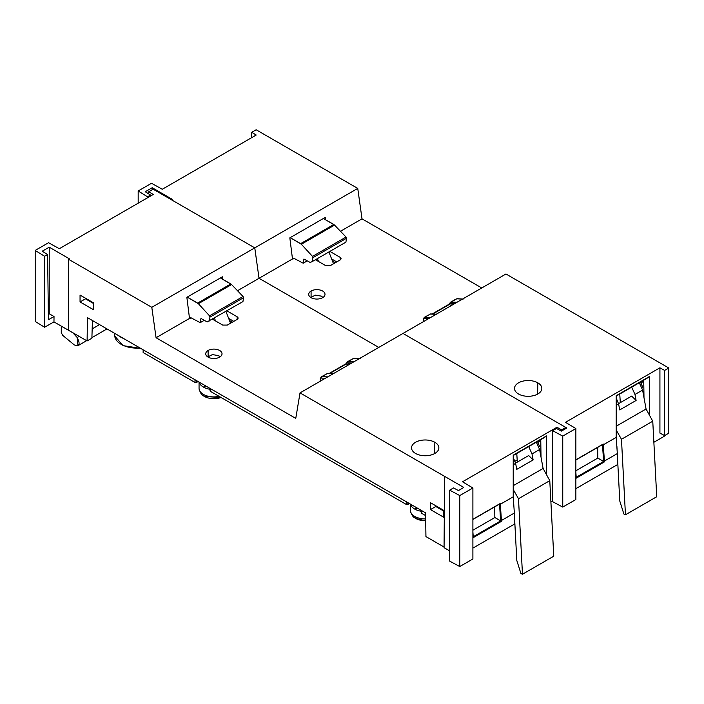 <?xml version="1.0" encoding="UTF-8"?>
<svg xmlns="http://www.w3.org/2000/svg" width="704" height="704" viewBox="0 0 704 704"><rect width="100%" height="100%" fill="white"/><g stroke="black" fill="none" stroke-linecap="round" stroke-linejoin="round"><path stroke-width="1.06" d="M210.056 388.432L210.056 390.878A1.082 0.625 180 0 0 210.373 391.318L210.373 388.617L210.373 391.318L406.331 504.451L406.331 501.75L406.331 504.451A1.082 0.625 180 0 0 407.871 504.451L409.446 503.545L407.871 504.451L407.871 502.638L407.871 504.451A1.082 0.625 180 0 1 406.331 504.451L210.373 391.318A1.082 0.625 180 0 1 210.373 390.43M198.114 381.533L196.539 382.448A1.082 0.625 180 0 1 194.999 382.448L143.132 352.502L143.132 349.791L143.132 352.502L194.999 382.448L194.999 379.738L194.999 382.448A1.082 0.625 180 0 0 196.539 382.448L196.539 380.626L196.539 382.448L198.114 381.533M421.379 510.435L421.379 512.882A1.082 0.625 180 0 0 421.696 513.33L421.696 510.62L421.696 513.33L425.621 515.592L421.696 513.33A1.082 0.625 180 0 1 421.696 512.442M517.194 459.967L515.046 461.208L517.194 459.967M230.525 323.233L225.94 311.406L230.525 323.233M215.53 320.945L214.412 318.058M333.502 263.78L328.918 251.953L333.502 263.78M318.507 261.492L317.39 258.606L318.507 261.492M316.263 259.257L316.73 260.462M435.802 506.431L443.731 511.016M229.442 320.443L232.399 322.15L229.442 320.443M219.639 357.13A8.149 4.708 0 0 0 222.033 353.804A8.149 4.708 0 0 0 216.999 349.457A8.149 4.708 0 0 0 208.111 350.478L208.111 356.514L208.111 350.478A8.149 4.708 0 0 0 205.726 353.804A8.149 4.708 0 0 0 210.76 358.151A8.149 4.708 0 0 0 219.639 357.13A8.149 4.708 180 0 1 208.111 357.13A8.149 4.708 180 0 1 208.111 350.478A8.149 4.708 180 0 1 219.639 350.478A8.149 4.708 180 0 1 219.639 357.13M237.195 319.378L237.125 316.765L226.89 310.86L237.125 316.765C238.401 317.671 238.401 318.56 237.125 319.422L227.313 325.081L222.702 325.081L212.476 319.176L222.702 325.081M191.347 317.997L189.508 318.428L156.068 337.735L295.768 418.396L156.068 337.735L189.508 318.428L186.859 297.308L222.367 276.813L222.754 279.294L222.367 276.813M378.787 347.424L259.037 278.291L237.503 290.726L259.037 278.291L254.769 247.87L151.8 307.322L156.068 337.735L151.8 307.322L68.438 259.195L68.438 330.185L87.102 340.956L87.454 317.645L425.577 512.864L425.938 536.58L444.066 547.052L425.938 536.58L425.577 512.864L87.454 317.645L87.102 340.956L53.962 321.904L44.546 327.246L35.2 321.42L35.2 250.43L44.546 256.256L47.617 254.514L42.284 251.187L49.227 247.183L69.23 258.738L68.438 259.195L68.376 330.22L53.962 321.904L44.546 327.246L35.2 321.42L35.2 250.43L44.546 256.256L44.546 327.246L44.546 256.256L47.617 254.514L48.418 319.722L54.023 316.536L53.962 321.904L54.023 316.536L48.418 319.722L47.617 254.514L42.284 251.187L49.227 247.183L49.227 313.764L48.347 314.274L49.227 313.764L54.023 316.536L49.227 313.764L49.227 247.183L69.23 258.738L68.438 259.195L151.8 307.322L254.769 247.87L153.155 189.209L148.729 191.761L153.261 194.471L59.303 248.714L48.558 242.722L35.2 250.43L48.558 242.722L59.303 248.714L153.261 194.471L148.729 191.761L148.729 193.899L148.729 191.761L153.155 189.209L254.769 247.87L171.406 199.742L254.769 247.87L357.746 188.417L256.133 129.756L251.706 132.308L256.238 135.018L162.281 189.262L151.527 183.269L138.178 190.978L147.514 196.803L150.586 195.061L145.262 191.743L152.196 187.73L172.207 199.285L171.406 199.742L172.207 199.285L152.196 187.73L152.196 189.763L152.196 187.73L145.262 191.743L150.586 195.061L150.603 196.002L150.586 195.061L147.514 196.803L147.514 197.789L147.514 196.803L138.178 190.978L138.178 203.183L138.178 190.978L151.527 183.269L162.281 189.262L256.238 135.018L251.706 132.308L251.706 137.632L251.706 132.308L256.133 129.756L357.746 188.417L254.769 247.87L259.037 278.291L254.769 247.87L259.037 278.291L378.787 347.424L259.037 278.291L292.486 258.975L259.037 278.291L378.787 347.424M186.859 297.308L189.508 318.428L190.054 318.745M444.602 476.37L300.018 392.894L295.768 418.396L300.018 392.894L463.813 487.458L458.436 490.565L453.499 487.925L449.689 490.169L459.774 495.563L472.894 487.986L472.894 558.976L459.774 566.544L449.689 561.15L459.774 566.544L472.894 558.976L472.894 487.986L462.51 481.782L472.894 487.986L459.774 495.563L459.774 566.544L459.774 495.563L449.689 490.169L449.689 561.15L449.689 490.169L453.499 487.925L458.436 490.565L463.813 487.458L444.602 476.37L444.066 547.668L449.689 550.915L444.066 547.668L444.602 476.37M93.324 302.729L93.324 309.61L80.054 301.954L80.054 295.064L93.324 302.729L93.324 309.61L80.054 301.954L80.054 295.064L93.324 302.729M443.731 517.246L430.47 509.59L430.47 502.7L443.731 510.356L443.731 517.246L430.47 509.59L430.47 502.7L443.731 510.356L443.731 517.246M565.822 427.46L402.987 333.441L300.018 392.894L505.965 273.997L402.987 333.441L565.822 427.46L561.634 429.871L565.822 427.46M538.094 442.306L540.426 440.95A14.81 8.554 60 0 0 540.786 441.716A14.81 8.554 60 0 1 540.426 440.95L540.03 440.07M91.89 338.193L92.426 320.514L91.89 338.193L87.102 340.956L91.89 338.193M85.466 298.83L85.474 298.197L85.466 298.83L80.054 301.954L85.466 298.83L93.324 303.362L85.466 298.83M552.666 500.72L550.898 501.741L552.666 500.72M514.36 524.163L472.894 548.108L514.36 524.163L514.36 513.031L513.225 496.822L513.225 455.162L546.568 435.908L546.568 474.795L546.568 435.908L513.225 455.162L513.225 496.822L500.262 504.302L513.225 496.822L514.36 513.031L501.442 520.485L514.36 513.031L514.36 524.163M540.751 439.648L541.024 457.151L540.751 439.648M494.683 506.88L494.85 517.537L472.894 530.209L494.85 517.537L494.683 506.88M443.731 511.086L435.794 506.51L435.811 505.789L435.794 506.51L430.47 509.59L435.794 506.51L443.731 511.086M543.778 437.897L546.568 435.908L543.778 437.897M513.225 455.541L543.849 437.862M556.943 428.727L556.943 427.258L462.51 481.782L556.943 427.258L561.634 429.871L561.634 430.98M500.262 503.474L472.894 519.279L500.262 503.474L501.442 520.485L500.676 520.511L499.506 504.328L500.262 504.302L501.442 521.338L473.062 537.724L473.07 536.844M499.506 504.099L500.676 520.907L494.85 517.537L500.676 520.907L473.167 536.782L500.676 520.907L501.442 521.338L473.062 537.724L472.894 534.424L473.062 536.87M434.852 442.288A13.658 7.885 180 0 1 434.852 453.438A13.658 7.885 180 0 1 415.536 453.438A13.658 7.885 180 0 1 415.536 442.288A13.658 7.885 180 0 1 434.852 442.288L434.606 453.587L434.852 442.288A13.658 7.885 0 0 0 419.848 440.607A13.658 7.885 0 0 0 411.541 448.008A13.658 7.885 0 0 0 415.536 453.438A13.658 7.885 0 0 0 430.311 455.18A13.658 7.885 0 0 0 438.856 448.008A13.658 7.885 0 0 0 434.852 442.288M540.945 452.074L539.906 451.097L540.945 452.074M74.158 344.802L62.797 335.438L61.283 332.754L61.283 326.128L61.283 332.754L62.797 335.438L74.158 344.802M72.794 332.702L77.194 337.524C80.291 343.728 79.543 346.342 74.95 345.365L77.942 345.699L77.194 337.524L79.174 336.38L77.194 337.524L72.794 332.702M92.171 328.874L99.537 324.623L92.171 328.874M233.763 321.358L228.659 318.419M515.627 463.373L513.225 464.754L515.627 463.373L513.225 457.468L515.627 463.373L516.745 469.374L515.627 463.373M513.225 485.681L543.101 468.433L539.616 449.522L532.004 453.913L533.13 459.914L516.745 469.374L533.13 459.914L532.004 453.913L528.722 446.6L532.004 453.913L539.616 449.522L543.101 468.433L513.225 485.681M513.823 505.384L514.14 509.907L513.823 505.384M514.36 514.043L516.806 560.49L520.916 573.487L522.474 574.244L518.496 498.731L513.225 489.5L518.496 498.731L522.474 574.244L520.916 573.487L516.806 560.49L514.36 514.043M553.766 556.186L522.474 574.244L553.766 556.186L549.78 480.665L518.496 498.731L549.78 480.665L543.101 468.433L549.78 480.665L553.766 556.186M536.351 442.191L539.616 449.522L536.351 442.191M516.771 453.499L517.334 462.097M528.686 455.541L533.13 459.914L528.686 455.541L515.574 463.118L528.686 455.541M537.513 441.522L539.519 446.345L538.833 446.75M347.873 361.513L346.949 363.238L347.565 362.903L349.765 364.17L347.565 362.903L351.798 363L347.776 362.877A1.082 0.827 -88.3 0 1 348.216 361.478L354.13 361.654L347.644 361.618M345.55 364.338L346.79 362.956L346.315 363.924L348.251 365.05L346.315 363.924L329.745 373.49L346.315 363.924A1.082 0.625 60 0 0 345.77 363.871L329.164 373.463M353.769 358.274L359.489 358.556L353.769 358.274L348.216 361.478L353.769 358.274A1.082 0.845 -87.1 0 1 354.147 358.178L354.147 358.178A1.082 0.845 92.9 0 0 353.769 358.274L347.662 361.61L346.588 362.938M321.42 378.092L325.442 378.215L321.42 378.092A1.082 0.827 -88.3 0 1 321.86 376.693L327.774 376.869L321.86 376.693A1.082 0.827 91.7 0 0 321.42 378.092A1.628 0.977 -118.2 0 0 320.716 378.893A1.628 0.977 61.8 0 1 321.42 378.092M320.593 381.014L320.716 378.893L320.593 381.014M320.232 381.225L320.399 378.418A1.082 0.625 3.5 0 0 320.716 378.893A1.082 0.625 -176.5 0 1 320.399 378.418L321.306 376.825L327.413 373.49A1.082 0.845 -87.1 0 1 327.791 373.393L333.916 373.701M333.133 373.78L327.413 373.49L321.86 376.693L327.413 373.49L333.133 373.78M190.74 318.34L190.819 317.689L200.218 322.661L200.957 318.472L200.218 322.661L204.292 320.311M209.959 317.117L209.528 315.85L198.387 303.714L187.238 297.097L197.639 303.098L230.815 283.95L220.414 277.939L231.572 284.548L230.815 283.95L197.639 303.098L198.387 303.714L231.572 284.548L243.047 296.498L243.54 297.73L209.959 317.117L209.528 315.85L243.047 296.498L231.572 284.548L198.387 303.714L209.528 315.85L243.047 296.498L243.54 297.73L209.959 317.117L209.106 321.121L209.959 317.117M200.957 318.472L207.161 321.904L242.95 301.585L243.54 297.73L242.95 301.585M332.42 260.99L335.377 262.698M322.617 297.678A8.149 4.708 0 0 0 325.002 294.351A8.149 4.708 0 0 0 319.968 290.004A8.149 4.708 0 0 0 311.089 291.025L311.089 297.062L311.089 291.025A8.149 4.708 0 0 0 308.704 294.351A8.149 4.708 0 0 0 313.729 298.698A8.149 4.708 0 0 0 322.617 297.678A8.149 4.708 180 0 1 311.089 297.678A8.149 4.708 180 0 1 311.089 291.025A8.149 4.708 180 0 1 322.617 291.025A8.149 4.708 180 0 1 322.617 297.678M340.173 259.926L340.094 257.312L329.868 251.407L340.094 257.312C341.37 258.218 341.37 259.107 340.094 259.97L330.29 265.628L325.679 265.628L315.454 259.723L325.679 265.628L330.29 265.628M294.316 258.544L292.486 258.975L289.837 237.855L325.336 217.36L325.723 219.842L325.336 217.36M481.756 287.971L362.014 218.838L340.472 231.273L362.014 218.838L357.746 188.417L362.014 218.838L481.756 287.971M643.914 392.621L642.875 391.644L643.914 392.621M664.189 436.33L664.189 435.371L664.189 436.33L653.866 442.288L664.189 436.33M668.8 433.18L668.8 368.007L505.965 273.997L668.8 368.007L664.611 370.418L668.8 368.007L668.8 433.18L664.611 435.6L664.611 370.418L664.611 435.6L668.8 433.18M643.755 382.263A14.81 8.554 60 0 1 643.394 381.498L642.998 380.618L643.394 381.498L641.291 382.721L643.394 381.498A14.81 8.554 60 0 0 643.755 382.263M602.474 444.646L603.24 444.858L616.202 437.369L617.338 453.578L604.41 461.041L617.338 453.578L617.338 464.71L575.863 488.655L617.338 464.71L617.338 453.578L616.202 437.369L616.202 395.71L649.546 376.455L649.546 415.342L649.546 376.455L616.202 395.71L616.202 437.369L603.24 444.858L604.41 461.894L576.039 478.271L575.863 474.971L576.039 477.418M575.863 499.523L562.751 507.091L552.666 501.706L562.751 507.091L575.863 499.523L575.863 428.534L575.863 499.523M643.729 380.195L643.993 397.707L643.729 380.195M603.24 444.022L575.863 459.826L603.24 444.022L604.41 461.041L603.654 461.058L602.474 444.875L603.654 461.454L576.198 477.303L603.654 461.454L597.819 458.084L597.661 447.427L597.819 458.084L575.863 470.765L597.819 458.084L604.41 461.894L576.039 478.271M646.756 378.444L649.546 376.455L646.756 378.444M616.202 396.088L646.826 378.409M659.921 433.074L659.921 367.805L565.479 422.33L575.863 428.534L565.479 422.33L659.921 367.805L664.611 370.418L659.921 367.805L659.921 433.074L664.611 435.6L659.921 433.074M547.571 416.918L566.79 428.014L561.405 431.112L556.468 428.481L552.666 430.716L562.751 436.11L575.863 428.534L562.751 436.11L562.751 507.091L562.751 436.11L552.666 430.716L552.666 501.706L552.666 430.716L556.468 428.481L561.405 431.112L566.79 428.014L547.571 416.918M537.83 382.835A13.658 7.885 180 0 1 537.83 393.994A13.658 7.885 180 0 1 518.514 393.994A13.658 7.885 180 0 1 518.514 382.835A13.658 7.885 180 0 1 537.83 382.835L537.574 394.134L537.83 382.835A13.658 7.885 0 0 0 522.826 381.154A13.658 7.885 0 0 0 514.51 388.555A13.658 7.885 0 0 0 518.514 393.994A13.658 7.885 0 0 0 533.28 395.727A13.658 7.885 0 0 0 541.834 388.555A13.658 7.885 0 0 0 537.83 382.835M336.741 261.906L331.637 258.966M640.693 381.955L642.488 386.769M642.462 386.918L642.039 387.93M616.889 446.081L617.118 450.454L616.889 446.081M619.784 501.037L617.338 454.59L619.784 501.037L623.885 514.034L619.784 501.037M656.735 496.734L625.451 514.791L623.885 514.034L625.451 514.791L656.735 496.734L652.758 421.212L621.474 439.278L625.451 514.791L621.474 439.278L652.758 421.212L646.07 408.989L616.202 426.228L646.07 408.989L642.594 390.069L634.982 394.46L636.099 400.462L619.722 409.922L618.596 403.92L616.202 398.015L618.596 403.92L616.202 405.302L618.596 403.92L619.722 409.922L636.099 400.462L631.664 396.088L618.552 403.665L631.664 396.088L636.099 400.462L634.982 394.46L631.699 387.147L634.982 394.46L642.594 390.069L646.07 408.989L652.758 421.212L656.735 496.734M616.202 430.047L621.474 439.278L616.202 430.047M619.749 394.046L620.312 402.644L619.749 394.046M639.32 382.738L642.594 390.069L639.32 382.738M640.49 382.07L642.497 386.901L641.81 387.297M430.214 314.002L436.11 314.327L430.382 314.037A1.082 0.845 -87.1 0 1 430.76 313.94L436.885 314.248M430.382 314.037L424.838 317.24L430.751 317.416L424.838 317.24A1.082 0.827 91.7 0 0 424.398 318.648L428.419 318.762L424.398 318.648A1.628 0.977 -118.2 0 0 423.694 319.44A1.628 0.977 61.8 0 1 424.398 318.648A1.082 0.827 -88.3 0 1 424.838 317.24L430.382 314.037M423.562 321.57L423.694 319.44A1.082 0.625 -176.5 0 1 423.377 318.965A1.082 0.625 3.5 0 0 423.694 319.44L423.562 321.57M463.241 299.033L457.116 298.725A1.082 0.845 92.9 0 0 457.116 298.725L456.738 298.822A1.082 0.845 -87.1 0 1 457.116 298.725A1.082 0.845 92.9 0 0 456.738 298.822L462.466 299.112L456.738 298.822L451.194 302.025L457.107 302.201L450.622 302.166M456.738 298.822L451.194 302.025A1.082 0.827 -88.3 0 0 450.754 303.424L454.775 303.547L450.542 303.45L450.85 302.069M449.918 303.785L449.293 304.471L449.918 303.785M432.133 314.01L448.747 304.418A1.082 0.625 60 0 1 449.293 304.471L432.722 314.046L449.293 304.471L451.229 305.598L449.293 304.471A1.082 0.625 60 0 0 448.747 304.418L450.63 302.157L456.201 298.945M423.21 321.772L423.377 318.965L424.283 317.372L430.505 313.984M452.742 304.726L450.542 303.45L452.742 304.726M293.709 258.896L293.797 258.236L303.195 263.208L303.934 259.019L303.195 263.208L307.261 260.858M312.928 257.664L312.506 256.397L301.356 244.262L290.206 237.644L300.617 243.654L333.793 224.497L323.382 218.486L334.541 225.095L333.793 224.497L300.617 243.654L301.356 244.262L334.541 225.095L346.025 237.046L346.509 238.278L312.928 257.664L312.506 256.397L346.025 237.046L334.541 225.095L301.356 244.262L312.506 256.397L346.025 237.046L346.509 238.278L312.928 257.664L312.083 261.677L312.928 257.664M303.934 259.019L310.138 262.451L312.083 261.677L345.919 242.132L346.509 238.278L345.919 242.132M417.129 507.98L414.726 509.08A14.81 8.554 0 0 0 421.379 511.289A14.81 8.554 0 0 1 414.726 509.08L417.129 507.98M416.038 518.619A5.43 3.142 -60 0 1 415.835 518.522A5.43 3.142 -60 0 1 415.694 518.426A5.43 3.142 120 0 0 415.835 518.522L414.797 517.854A13.446 7.762 0 0 0 415.694 518.426A13.446 7.762 180 0 1 414.797 517.854C413.019 517.15 411.558 514.835 410.414 510.893A14.81 8.554 0 0 0 414.726 516.41A5.43 3.142 120 0 0 415.694 518.426A13.446 7.762 0 0 0 425.7 520.696A13.446 7.762 180 0 1 415.694 518.426A5.43 3.142 -60 0 1 414.726 516.41A14.81 8.554 0 0 0 425.674 518.91A14.81 8.554 180 0 1 414.726 516.41A14.81 8.554 180 0 1 410.388 510.365L410.388 504.09M410.52 504.17A14.81 8.554 0 0 0 414.726 509.08A14.81 8.554 0 0 1 410.52 504.17M207.794 356.937L212.414 354.596L218.451 355.599L219.947 356.946M205.797 385.977L203.394 387.068A14.81 8.554 0 0 0 210.056 389.286A14.81 8.554 0 0 1 203.394 387.068L205.797 385.977M204.714 396.616A5.43 3.142 -60 0 1 204.512 396.51A5.43 3.142 -60 0 1 204.362 396.422A5.43 3.142 120 0 0 204.512 396.51L203.465 395.842A13.446 7.762 0 0 0 204.362 396.422A13.446 7.762 180 0 1 203.465 395.842C201.696 395.146 200.235 392.823 199.091 388.89A14.81 8.554 0 0 0 203.394 394.398A5.43 3.142 120 0 0 204.362 396.422A13.446 7.762 0 0 0 221.056 397.487A13.446 7.762 180 0 1 204.362 396.422A5.43 3.142 -60 0 1 203.394 394.398A14.81 8.554 0 0 0 219.094 396.352A14.81 8.554 180 0 1 203.394 394.398A14.81 8.554 180 0 1 199.056 388.353L199.056 382.078M199.188 382.158A14.81 8.554 0 0 0 203.394 387.068A14.81 8.554 0 0 1 199.188 382.158M220.29 356.708A8.149 4.708 0 0 0 219.63 356.277L219.63 356.277A8.149 4.708 0 0 0 218.962 355.934M208.762 355.934A8.149 4.708 0 0 0 208.111 356.268M310.772 297.484L315.392 295.143L321.429 296.146L322.925 297.493M114.435 333.221L114.743 336.063A22.282 12.866 0 0 0 120.718 344.062A22.282 12.866 0 0 0 140.043 348.005A22.282 12.866 180 0 1 120.718 344.062A22.282 12.866 180 0 1 114.743 336.063L123.086 345.646L140.615 348.339M118.14 335.359A23.091 13.332 0 0 0 120.129 336.767A23.091 13.332 0 0 0 123.614 338.518M473.22 536.642L472.894 531.925M499.884 503.879L472.894 519.464M106.99 328.926L91.907 337.638M86.627 340.683L77.942 345.699M360.272 358.486L353.223 358.398M576.198 477.734L576.198 477.206M602.853 444.426L575.863 460.011M576.198 477.189L575.863 472.472M415.835 518.522L425.7 520.828M204.512 396.51L221.118 397.522"/></g></svg>
